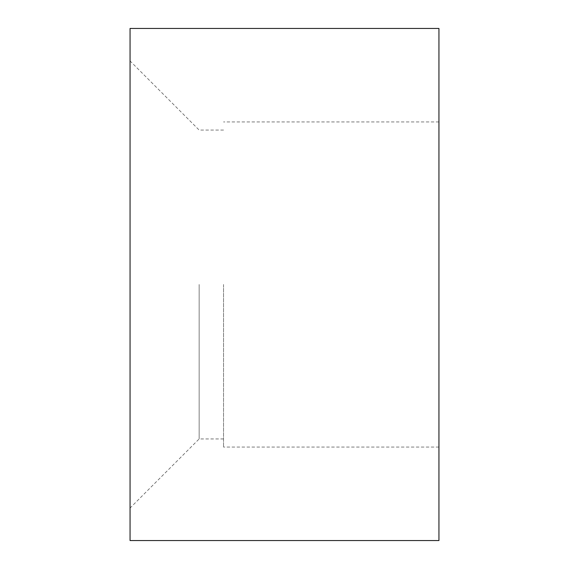<?xml version="1.0" encoding="UTF-8"?>
<svg xmlns="http://www.w3.org/2000/svg" width="569" height="569" viewBox="0 0 569 569"><rect width="100%" height="100%" fill="white"/><g stroke="black" fill="none" stroke-linecap="round" stroke-linejoin="round"><path stroke-width="0.43" stroke-dasharray="2.85 2.13" d="M199.15 284.5L199.15 438.941L199.15 284.5M223.539 284.5L223.539 447.07L223.539 284.5M130.059 284.5L130.059 60.961L130.059 284.5M438.941 284.5L438.941 447.07L438.941 284.5M130.059 28.45L130.059 540.55M438.941 28.45L438.941 540.55M223.539 130.059L199.15 130.059L130.059 60.961M223.539 438.941L199.15 438.941L130.059 508.039M438.941 121.93L223.539 121.93M438.941 447.07L223.539 447.07"/><path stroke-width="0.85" d="M130.059 284.5L130.059 28.45L438.941 28.45L438.941 540.55L130.059 540.55L130.059 284.5"/></g></svg>
